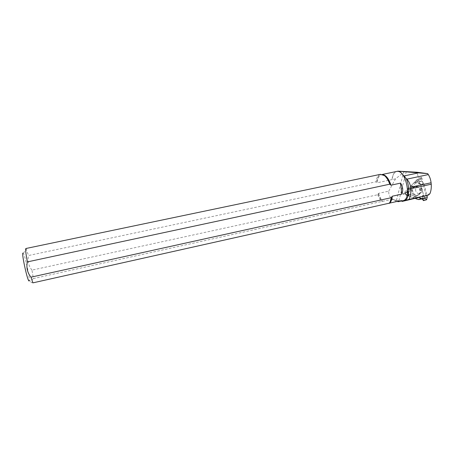 <?xml version="1.0" encoding="UTF-8"?>
<svg xmlns="http://www.w3.org/2000/svg" width="454" height="454" viewBox="0 0 454 454"><rect width="100%" height="100%" fill="white"/><g stroke="black" fill="none" stroke-linecap="round" stroke-linejoin="round"><path stroke-width="0.34" stroke-dasharray="2.27 1.7" d="M419.173 199.51L423.412 194.862L420.875 184.721L418.94 181.793L419.184 179.795L422.158 178.723L421.715 181.015L423.974 183.654L426.947 195.509M427.299 196.917L424.604 197.728L423.605 200.56L424.604 197.728L424.235 195.799L423.412 194.862M422.158 178.723L419.468 179.182L410.592 188.121L409.599 191.543L407.556 192.167L409.497 194.346L418.049 197.365M419.468 179.182L416.834 180.136L410.07 186.668L411.148 187.984L412.187 187.44L411.483 185.243M409.497 194.346L406.932 195.18L408.77 195.753L407.414 189.704L410.07 186.668M422.055 178.609L419.082 179.688L416.971 180.056L419.627 179.092M415.705 190.816C415.387 189.125 415.892 187.865 417.226 187.037C420.245 185.26 423.633 190.317 421.034 192.706L419.178 193.557C417.447 193.529 416.29 192.615 415.705 190.816M407.408 190.493L409.077 196.185L407.363 190.095M408.135 195.509C409.139 196.554 413.305 197.507 415.421 198.455L409.088 196.19L407.363 190.124M407.414 190.544L406.954 192.428L404.73 192.978L407.596 192.019M406.954 192.428L409.599 191.543L406.949 192.428M407.556 192.167L404.696 193.12L406.744 195.078L409.332 194.233M422.316 190.493L420.245 189.92L420.262 188.654L421.789 188.382M415.251 198.398L415.716 196.803L414.695 196.083L413.31 197.711M418.775 194.624C421.862 191.798 418.679 185.567 414.661 186.583C408.85 187.519 411.909 197.757 417.339 195.555L418.775 194.624M422.027 188.682L420.262 188.654M422.379 189.959L420.245 189.92M410.45 186.384L411.148 187.984M411.341 185.504L412.187 187.44M415.081 198.239L415.716 196.803M413.929 197.813L414.695 196.083M404.696 193.12L407.59 192.019M25.867 248.52L28.545 255.511L376.077 181.799L377.263 182.758L392.188 179.546C392.585 175.584 393.794 172.991 395.809 171.777L396.501 171.481M380.452 174.342C378.103 175.017 376.644 177.503 376.077 181.799M401.694 200.986L400.814 200.418L398.918 200.736L396.438 200.441C391.007 199.21 388.442 196.105 388.755 191.134L378.545 193.359L377.654 194.755L31.956 270.107L33.409 278.557L381.178 201.587L391.933 199.419L399.128 200.986M377.654 194.755L381.178 201.587M429.91 193.699L425.92 194.925L421.46 177.134L418.537 178.206L417.044 172.253M396.87 201.491L391.933 199.419M22.757 253.094L23.341 253.27C25.157 256.164 29.743 277.235 29.266 280.47L30.446 281.139L33.409 278.557M31.956 270.107C28.483 265.772 27.342 260.908 28.545 255.511M32.887 282.859C31.133 282.524 30.322 281.951 30.446 281.139M415.524 198.432L402.868 193.977L418.537 178.206M396.438 200.441L403.521 172.537L405.013 171.408M388.755 191.134L395.536 178.831L403.521 172.537M421.46 177.134L405.677 193.041L418.44 197.541L425.336 195.997L425.92 194.925M405.677 193.041L402.868 193.977M395.536 178.831L392.188 179.546M424.604 197.728C422.424 193.024 422.226 186.197 418.94 181.787C419.331 179.943 418.679 179.37 416.982 180.056L408.617 188.126M407.113 192.178L406.262 192.598M423.883 183.478L420.784 184.545M420.875 184.721L423.974 183.654M407.607 189.148L410.592 188.121M421.67 180.828L418.94 181.793M421.715 181.015L419.002 181.98M419.536 194.153L420.466 192.655C421.051 190.567 420.517 188.79 418.872 187.332C415.194 185.663 413.083 186.895 412.544 191.009C413.878 195.055 416.204 196.105 419.536 194.153M424.575 197.933L427.299 197.121M410.501 188.285L407.516 189.312M409.718 191.412L407.085 192.292M409.281 196.293L407.414 189.704M420.512 184.239L414.406 182.304M415.671 181.367L420.132 183.484M420.268 183.876L414.655 182.094M419.553 182.61L416.114 180.976M419.445 194.312C422.464 191.543 419.343 185.442 415.41 186.435C409.724 187.354 412.72 197.382 418.038 195.22L419.445 194.312M424.235 195.799L420.205 199.266M419.649 199.402L423.542 195.124M421.34 199L424.445 196.327M407.289 191.497L408.345 195.566M382.648 174.535L381.604 174.603C379.135 175.346 377.688 178.064 377.263 182.758M383.017 174.694C379.504 173.927 377.387 176.515 376.667 182.451M378.051 193.892L381.979 201.548M378.545 193.359C379.584 196.713 380.963 199.414 382.688 201.463M402.034 200.912L401.353 200.691M400.4 200.418L402.908 200.719M395.809 171.777L396.62 171.459C394.044 172.225 392.511 174.943 392.023 179.619M398.918 200.736L406.307 171.51M419.598 179.103L416.948 180.062M417.339 195.555L419.519 194.238L420.466 192.655L419.178 193.557M414.661 186.583L417.226 187.037M382.364 174.444L381.604 174.603L382.915 174.648M400.825 200.424L402.914 200.713M23.341 253.27L26.377 249.104"/><path stroke-width="0.68" d="M418.049 197.365L421.715 198.659L424.836 198.012L426.578 199.737L427.299 197.121L426.947 195.509M423.61 200.549C422.884 199.068 421.658 198.659 419.927 199.334C418.372 199.539 416.868 199.249 415.421 198.455L418.804 199.595L422.089 198.829L423.474 200.594L426.499 199.709L423.474 200.594M27.393 261.896C25.804 253.565 25.299 249.11 25.867 248.52L380.452 174.342L384.43 175.584C386.575 177.361 388.352 180.227 389.77 184.188L27.393 261.896C26.139 267.559 27.336 272.65 30.98 277.173L391.354 197.677L392.284 196.219L401.796 194.125L400.541 183.132C402.942 186.668 403.362 190.334 401.796 194.125M400.541 183.132L390.99 185.181L389.77 184.188M401.694 200.986L402.193 201.423L408.975 199.391C410.444 196.747 411.052 193.177 410.802 188.677L431.243 184.211L431.09 182.769C430.715 179.636 429.79 176.907 428.309 174.574L427.696 173.638L417.044 172.253L397.959 171.158L427.696 173.638M408.975 199.391L428.508 195.033L429.91 193.699C431.011 191.151 431.453 187.99 431.243 184.211M396.501 171.481L396.79 171.402C399.162 170.988 401.506 172.52 403.81 175.999L406.818 179.171C408.923 181.356 410.178 184.04 410.592 187.23L410.802 188.677M30.98 277.173L32.887 282.859L399.128 200.986L398.623 201.672L396.87 201.491M29.266 280.47C29.187 281.23 28.937 281.179 28.511 280.311C26.548 276.696 21.968 254.995 22.757 253.094M389.152 203.432L390.156 201.894L391.354 197.677M402.193 201.423L418.44 197.541M428.508 195.033L425.336 195.997M408.617 188.126C407.544 189.222 407.045 190.572 407.113 192.178M406.262 192.598C403.152 192.587 406.625 195.351 408.135 195.509M421.897 198.67L418.804 199.595M418.622 199.584L421.715 198.659M425.012 198.069L422.248 198.892M424.836 198.012L422.089 198.829M390.99 185.181C388.8 178.723 386.019 175.176 382.648 174.535M390.372 184.863C388.976 180.669 387.16 177.639 384.918 175.777L383.017 174.694M406.171 178.496C409.996 186.696 409.304 198.353 405.013 200.503M403.283 201.037L402.034 200.912M402.908 200.719L402.987 200.702C412.317 199.408 405.604 168.57 396.62 171.459L382.364 174.444M389.719 203.08C391.115 201.712 391.967 199.425 392.284 196.219M389.333 203.244L390.525 201.519L391.768 196.781M403.81 175.999L418.253 172.934M410.592 187.23L431.09 182.769M406.818 179.171L428.309 174.574M423.548 200.617L426.578 199.737M382.915 174.648L384.43 175.584M402.914 200.713L398.623 201.672M390.156 201.894L389.47 203.148M397.937 171.164L396.87 171.391"/></g></svg>
